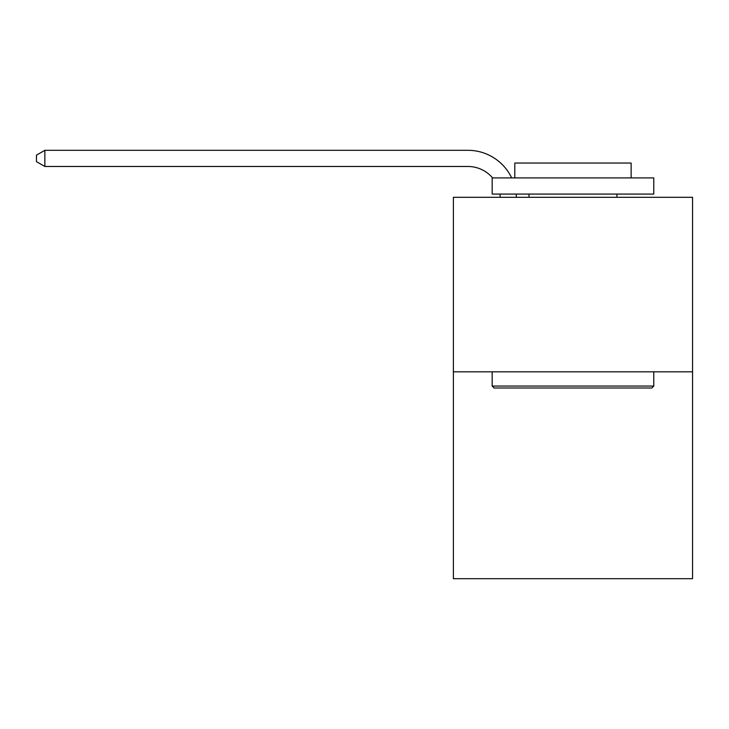 <?xml version="1.0" encoding="UTF-8"?>
<svg xmlns="http://www.w3.org/2000/svg" width="729" height="729" viewBox="0 0 729 729"><rect width="100%" height="100%" fill="white"/><g stroke="black" fill="none" stroke-linecap="round" stroke-linejoin="round"><path stroke-width="1.09" d="M692.55 371.836L692.55 197.304L453.383 197.304L453.383 578.689L692.55 578.689L692.55 371.836L453.383 371.836M500.212 197.304A32.322 32.322 0 0 0 499.903 194.078A32.322 32.322 0 0 1 500.212 197.304A32.322 32.322 0 0 0 499.903 194.078A32.322 32.322 0 0 1 500.212 197.304A32.322 32.322 0 0 0 499.903 194.078A32.322 32.322 0 0 1 500.212 197.304A32.322 32.322 0 0 0 499.903 194.078A32.322 32.322 0 0 1 500.212 197.304A32.322 32.322 0 0 0 499.903 194.078A32.322 32.322 0 0 1 500.212 197.304A32.322 32.322 0 0 0 499.903 194.078A32.322 32.322 0 0 1 500.212 197.304A32.322 32.322 0 0 0 499.903 194.078A32.322 32.322 0 0 1 500.212 197.304A32.322 32.322 0 0 0 499.903 194.078A32.322 32.322 0 0 1 500.212 197.304A32.322 32.322 0 0 0 499.903 194.078A32.322 32.322 0 0 1 500.212 197.304A32.322 32.322 0 0 0 499.903 194.078A32.322 32.322 0 0 1 500.212 197.304A32.322 32.322 0 0 0 499.903 194.078A32.322 32.322 0 0 1 500.212 197.304A32.322 32.322 0 0 0 499.903 194.078A32.322 32.322 0 0 1 500.212 197.304A32.322 32.322 0 0 0 499.903 194.078M492.594 177.912A32.322 32.322 0 0 0 467.927 166.476A32.322 32.322 0 0 1 492.594 177.912A32.322 32.322 0 0 0 467.927 166.476A32.322 32.322 0 0 1 492.594 177.912A32.322 32.322 0 0 0 467.927 166.476A32.322 32.322 0 0 1 492.594 177.912A32.322 32.322 0 0 0 467.927 166.476A32.322 32.322 0 0 1 492.594 177.912A32.322 32.322 0 0 0 467.927 166.476A32.322 32.322 0 0 1 492.594 177.912A32.322 32.322 0 0 0 467.927 166.476A32.322 32.322 0 0 1 492.594 177.912A32.322 32.322 0 0 0 467.927 166.476A32.322 32.322 0 0 1 492.594 177.912A32.322 32.322 0 0 0 467.927 166.476A32.322 32.322 0 0 1 492.594 177.912A32.322 32.322 0 0 0 467.927 166.476A32.322 32.322 0 0 1 492.594 177.912A32.322 32.322 0 0 0 467.927 166.476A32.322 32.322 0 0 1 492.594 177.912A32.322 32.322 0 0 0 467.927 166.476A32.322 32.322 0 0 1 492.594 177.912A32.322 32.322 0 0 0 467.927 166.476A32.322 32.322 0 0 1 492.594 177.912A32.322 32.322 0 0 0 467.927 166.476L44.852 166.476L36.45 161.628L36.45 155.159L44.852 150.311L467.927 150.311A48.479 48.479 0 0 1 511.676 177.912M44.852 150.311L467.927 150.311L44.852 150.311L467.927 150.311L44.852 150.311L467.927 150.311L44.852 150.311L467.927 150.311L44.852 150.311L467.927 150.311L44.852 150.311L467.927 150.311L44.852 150.311L467.927 150.311L44.852 150.311L467.927 150.311L44.852 150.311L467.927 150.311L44.852 150.311L467.927 150.311L44.852 150.311L467.927 150.311L44.852 150.311L467.927 150.311L44.852 150.311L44.852 166.476M651.826 388.001L494.107 388.001L492.166 386.06L653.767 386.06L651.826 388.001M492.166 177.912L653.767 177.912L653.767 194.078L492.166 194.078L492.166 177.912M631.141 177.912L631.141 163.05L514.792 163.05L514.792 177.912M492.166 371.836L492.166 386.06M653.767 371.836L653.767 386.06M529.008 194.078L529.008 197.304M616.916 194.078L616.916 197.304M516.178 194.078A48.479 48.479 0 0 1 516.378 197.304"/></g></svg>
